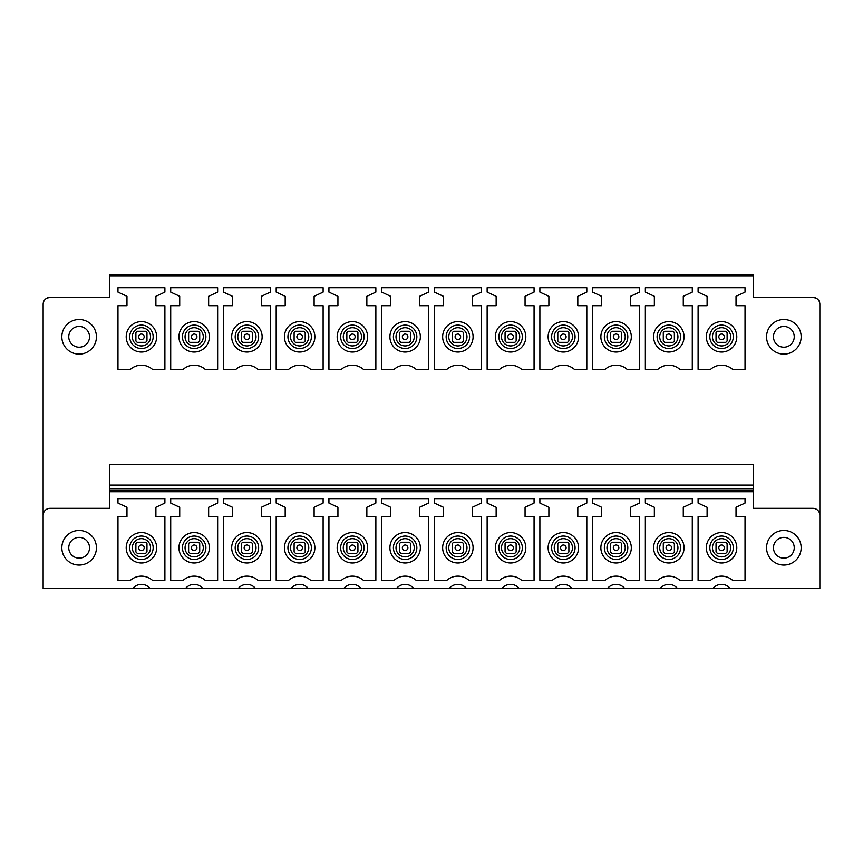 <?xml version="1.0" encoding="UTF-8"?>
<svg xmlns="http://www.w3.org/2000/svg" width="863" height="863" viewBox="0 0 863 863"><rect width="100%" height="100%" fill="white"/><g stroke="black" fill="none" stroke-linecap="round" stroke-linejoin="round"><path stroke-width="1.29" d="M727.11 340.971L727.11 332.665A6.926 6.926 0 0 0 725.718 331.284L717.412 331.284A6.926 6.926 0 0 0 716.031 332.665L716.031 340.971A6.926 6.926 0 0 0 717.412 342.352L725.718 342.352A6.926 6.926 0 0 0 727.11 340.971A6.926 6.926 0 0 1 725.718 342.352M109.59 275.772L753.41 275.772L753.41 274.391L109.59 274.391L109.59 297.357L50.076 297.357L46.926 298.123M753.41 275.772L753.41 297.357L812.924 297.357A6.926 6.926 0 0 1 819.85 304.283L819.85 588.609L730.271 588.609A11.079 11.079 0 0 0 712.849 588.609L677.541 588.609A11.079 11.079 0 0 0 660.109 588.609L624.801 588.609A11.079 11.079 0 0 0 607.369 588.609L572.061 588.609A11.079 11.079 0 0 0 554.629 588.609L519.321 588.609A11.079 11.079 0 0 0 501.888 588.609L466.581 588.609A11.079 11.079 0 0 0 449.148 588.609L413.841 588.609A11.079 11.079 0 0 0 396.408 588.609L361.101 588.609A11.079 11.079 0 0 0 343.668 588.609L308.361 588.609A11.079 11.079 0 0 0 290.928 588.609L255.621 588.609A11.079 11.079 0 0 0 238.188 588.609L202.881 588.609A11.079 11.079 0 0 0 185.448 588.609L150.14 588.609A11.079 11.079 0 0 0 132.708 588.609L43.15 588.609L43.15 515.243A6.926 6.926 -0 0 1 50.076 508.329L109.59 508.329L109.59 488.868L753.41 488.868L753.41 485.071L109.59 485.071L109.59 488.868M753.41 490.335L109.59 490.335L753.41 490.335L753.41 491.716L753.41 488.868M109.59 485.071L109.59 464.316L753.41 464.316L753.41 485.071M109.59 490.335L109.59 491.716L753.41 491.716L753.41 508.329L812.924 508.329A6.926 6.926 -0 0 1 819.85 515.243M745.028 516.635L745.028 580.303L732.558 580.303A16.613 16.613 0 0 0 710.583 580.303L698.102 580.303L698.102 516.635L707.099 516.635L707.099 507.261L698.102 503.064L698.102 498.631L745.028 498.631L745.028 503.064L736.031 507.261L736.031 516.635L745.028 516.635M692.288 516.635L692.288 580.303L679.817 580.303A16.613 16.613 0 0 0 657.843 580.303L645.362 580.303L645.362 516.635L654.359 516.635L654.359 507.261L645.362 503.064L645.362 498.631L692.288 498.631L692.288 503.064L683.291 507.261L683.291 516.635L692.288 516.635M639.548 516.635L639.548 580.303L627.077 580.303A16.613 16.613 0 0 0 605.103 580.303L592.622 580.303L592.622 516.635L601.619 516.635L601.619 507.261L592.622 503.064L592.622 498.631L639.548 498.631L639.548 503.064L630.551 507.261L630.551 516.635L639.548 516.635M586.808 516.635L586.808 580.303L574.337 580.303A16.613 16.613 0 0 0 552.363 580.303L539.882 580.303L539.882 516.635L548.879 516.635L548.879 507.261L539.882 503.064L539.882 498.631L586.808 498.631L586.808 503.064L577.811 507.261L577.811 516.635L586.808 516.635M534.068 516.635L534.068 580.303L521.597 580.303A16.613 16.613 0 0 0 499.623 580.303L487.142 580.303L487.142 516.635L496.149 516.635L496.149 507.261L487.142 503.064L487.142 498.631L534.068 498.631L534.068 503.064L525.071 507.261L525.071 516.635L534.068 516.635M481.327 516.635L481.327 580.303L468.857 580.303A16.613 16.613 0 0 0 446.883 580.303L434.402 580.303L434.402 516.635L443.409 516.635L443.409 507.261L434.402 503.064L434.402 498.631L481.327 498.631L481.327 503.064L472.331 507.261L472.331 516.635L481.327 516.635M428.598 516.635L428.598 580.303L416.117 580.303A16.613 16.613 0 0 0 394.143 580.303L381.673 580.303L381.673 516.635L390.669 516.635L390.669 507.261L381.673 503.064L381.673 498.631L428.598 498.631L428.598 503.064L419.591 507.261L419.591 516.635L428.598 516.635M375.858 516.635L375.858 580.303L363.377 580.303A16.613 16.613 0 0 0 341.403 580.303L328.932 580.303L328.932 516.635L337.929 516.635L337.929 507.261L328.932 503.064L328.932 498.631L375.858 498.631L375.858 503.064L366.851 507.261L366.851 516.635L375.858 516.635M323.118 516.635L323.118 580.303L310.637 580.303A16.613 16.613 0 0 0 288.663 580.303L276.192 580.303L276.192 516.635L285.189 516.635L285.189 507.261L276.192 503.064L276.192 498.631L323.118 498.631L323.118 503.064L314.121 507.261L314.121 516.635L323.118 516.635M270.378 516.635L270.378 580.303L257.897 580.303A16.613 16.613 0 0 0 235.923 580.303L223.452 580.303L223.452 516.635L232.449 516.635L232.449 507.261L223.452 503.064L223.452 498.631L270.378 498.631L270.378 503.064L261.381 507.261L261.381 516.635L270.378 516.635M217.638 516.635L217.638 580.303L205.157 580.303A16.613 16.613 0 0 0 183.183 580.303L170.712 580.303L170.712 516.635L179.709 516.635L179.709 507.261L170.712 503.064L170.712 498.631L217.638 498.631L217.638 503.064L208.641 507.261L208.641 516.635L217.638 516.635M164.898 516.635L164.898 580.303L152.417 580.303A16.613 16.613 0 0 0 130.442 580.303L117.972 580.303L117.972 516.635L126.969 516.635L126.969 507.261L117.972 503.064L117.972 498.631L164.898 498.631L164.898 503.064L155.901 507.261L155.901 516.635L164.898 516.635M745.028 305.675L745.028 369.342L732.558 369.342A16.613 16.613 0 0 0 710.583 369.342L698.102 369.342L698.102 305.675L707.099 305.675L707.099 296.3L698.102 292.104L698.102 287.681L745.028 287.681L745.028 292.104L736.031 296.3L736.031 305.675L745.028 305.675M692.288 305.675L692.288 369.342L679.817 369.342A16.613 16.613 0 0 0 657.843 369.342L645.362 369.342L645.362 305.675L654.359 305.675L654.359 296.3L645.362 292.104L645.362 287.681L692.288 287.681L692.288 292.104L683.291 296.3L683.291 305.675L692.288 305.675M639.548 305.675L639.548 369.342L627.077 369.342A16.613 16.613 0 0 0 605.103 369.342L592.622 369.342L592.622 305.675L601.619 305.675L601.619 296.3L592.622 292.104L592.622 287.681L639.548 287.681L639.548 292.104L630.551 296.3L630.551 305.675L639.548 305.675M586.808 305.675L586.808 369.342L574.337 369.342A16.613 16.613 0 0 0 552.363 369.342L539.882 369.342L539.882 305.675L548.879 305.675L548.879 296.3L539.882 292.104L539.882 287.681L586.808 287.681L586.808 292.104L577.811 296.3L577.811 305.675L586.808 305.675M534.068 305.675L534.068 369.342L521.597 369.342A16.613 16.613 0 0 0 499.623 369.342L487.142 369.342L487.142 305.675L496.149 305.675L496.149 296.3L487.142 292.104L487.142 287.681L534.068 287.681L534.068 292.104L525.071 296.3L525.071 305.675L534.068 305.675M481.327 305.675L481.327 369.342L468.857 369.342A16.613 16.613 0 0 0 446.883 369.342L434.402 369.342L434.402 305.675L443.409 305.675L443.409 296.3L434.402 292.104L434.402 287.681L481.327 287.681L481.327 292.104L472.331 296.3L472.331 305.675L481.327 305.675M428.598 305.675L428.598 369.342L416.117 369.342A16.613 16.613 0 0 0 394.143 369.342L381.673 369.342L381.673 305.675L390.669 305.675L390.669 296.3L381.673 292.104L381.673 287.681L428.598 287.681L428.598 292.104L419.591 296.3L419.591 305.675L428.598 305.675M375.858 305.675L375.858 369.342L363.377 369.342A16.613 16.613 0 0 0 341.403 369.342L328.932 369.342L328.932 305.675L337.929 305.675L337.929 296.3L328.932 292.104L328.932 287.681L375.858 287.681L375.858 292.104L366.851 296.3L366.851 305.675L375.858 305.675M323.118 305.675L323.118 369.342L310.637 369.342A16.613 16.613 0 0 0 288.663 369.342L276.192 369.342L276.192 305.675L285.189 305.675L285.189 296.3L276.192 292.104L276.192 287.681L323.118 287.681L323.118 292.104L314.121 296.3L314.121 305.675L323.118 305.675M270.378 305.675L270.378 369.342L257.897 369.342A16.613 16.613 0 0 0 235.923 369.342L223.452 369.342L223.452 305.675L232.449 305.675L232.449 296.3L223.452 292.104L223.452 287.681L270.378 287.681L270.378 292.104L261.381 296.3L261.381 305.675L270.378 305.675M217.638 305.675L217.638 369.342L205.157 369.342A16.613 16.613 0 0 0 183.183 369.342L170.712 369.342L170.712 305.675L179.709 305.675L179.709 296.3L170.712 292.104L170.712 287.681L217.638 287.681L217.638 292.104L208.641 296.3L208.641 305.675L217.638 305.675M164.898 305.675L164.898 369.342L152.417 369.342A16.613 16.613 0 0 0 130.442 369.342L117.972 369.342L117.972 305.675L126.969 305.675L126.969 296.3L117.972 292.104L117.972 287.681L164.898 287.681L164.898 292.104L155.901 296.3L155.901 305.675L164.898 305.675M728.868 534.413A15.232 15.232 0 0 1 734.931 555.082A15.232 15.232 0 0 1 714.273 561.144A15.232 15.232 0 0 1 708.21 540.475A15.232 15.232 0 0 1 728.868 534.413M676.128 534.413A15.232 15.232 0 0 1 682.191 555.082A15.232 15.232 0 0 1 661.533 561.144A15.232 15.232 0 0 1 655.47 540.475A15.232 15.232 0 0 1 676.128 534.413M623.388 534.413A15.232 15.232 0 0 1 629.451 555.082A15.232 15.232 0 0 1 608.793 561.144A15.232 15.232 0 0 1 602.73 540.475A15.232 15.232 0 0 1 623.388 534.413M570.648 534.413A15.232 15.232 0 0 1 576.711 555.082A15.232 15.232 0 0 1 556.052 561.144A15.232 15.232 0 0 1 549.99 540.475A15.232 15.232 0 0 1 570.648 534.413M517.908 534.413A15.232 15.232 0 0 1 523.97 555.082A15.232 15.232 0 0 1 503.312 561.144A15.232 15.232 0 0 1 497.25 540.475A15.232 15.232 0 0 1 517.908 534.413M465.168 534.413A15.232 15.232 0 0 1 471.23 555.082A15.232 15.232 0 0 1 450.572 561.144A15.232 15.232 0 0 1 444.51 540.475A15.232 15.232 0 0 1 465.168 534.413M412.428 534.413A15.232 15.232 0 0 1 418.49 555.082A15.232 15.232 0 0 1 397.832 561.144A15.232 15.232 0 0 1 391.77 540.475A15.232 15.232 0 0 1 412.428 534.413M359.688 534.413A15.232 15.232 0 0 1 365.75 555.082A15.232 15.232 0 0 1 345.092 561.144A15.232 15.232 0 0 1 339.03 540.475A15.232 15.232 0 0 1 359.688 534.413M306.948 534.413A15.232 15.232 0 0 1 313.01 555.082A15.232 15.232 0 0 1 292.352 561.144A15.232 15.232 0 0 1 286.289 540.475A15.232 15.232 0 0 1 306.948 534.413M254.207 534.413A15.232 15.232 0 0 1 260.27 555.082A15.232 15.232 0 0 1 239.612 561.144A15.232 15.232 0 0 1 233.549 540.475A15.232 15.232 0 0 1 254.207 534.413M201.467 534.413A15.232 15.232 0 0 1 207.53 555.082A15.232 15.232 0 0 1 186.872 561.144A15.232 15.232 0 0 1 180.809 540.475A15.232 15.232 0 0 1 201.467 534.413M148.727 534.413A15.232 15.232 0 0 1 154.79 555.082A15.232 15.232 0 0 1 134.132 561.144A15.232 15.232 0 0 1 128.069 540.475A15.232 15.232 0 0 1 148.727 534.413M676.128 323.452A15.232 15.232 0 0 1 682.191 344.121A15.232 15.232 0 0 1 661.533 350.184A15.232 15.232 0 0 1 655.47 329.515A15.232 15.232 0 0 1 676.128 323.452M623.388 323.452A15.232 15.232 0 0 1 629.451 344.121A15.232 15.232 0 0 1 608.793 350.184A15.232 15.232 0 0 1 602.73 329.515A15.232 15.232 0 0 1 623.388 323.452M570.648 323.452A15.232 15.232 0 0 1 576.711 344.121A15.232 15.232 0 0 1 556.052 350.184A15.232 15.232 0 0 1 549.99 329.515A15.232 15.232 0 0 1 570.648 323.452M517.908 323.452A15.232 15.232 0 0 1 523.97 344.121A15.232 15.232 0 0 1 503.312 350.184A15.232 15.232 0 0 1 497.25 329.515A15.232 15.232 0 0 1 517.908 323.452M465.168 323.452A15.232 15.232 0 0 1 471.23 344.121A15.232 15.232 0 0 1 450.572 350.184A15.232 15.232 0 0 1 444.51 329.515A15.232 15.232 0 0 1 465.168 323.452M412.428 323.452A15.232 15.232 0 0 1 418.49 344.121A15.232 15.232 0 0 1 397.832 350.184A15.232 15.232 0 0 1 391.77 329.515A15.232 15.232 0 0 1 412.428 323.452M359.688 323.452A15.232 15.232 0 0 1 365.75 344.121A15.232 15.232 0 0 1 345.092 350.184A15.232 15.232 0 0 1 339.03 329.515A15.232 15.232 0 0 1 359.688 323.452M306.948 323.452A15.232 15.232 0 0 1 313.01 344.121A15.232 15.232 0 0 1 292.352 350.184A15.232 15.232 0 0 1 286.289 329.515A15.232 15.232 0 0 1 306.948 323.452M254.207 323.452A15.232 15.232 0 0 1 260.27 344.121A15.232 15.232 0 0 1 239.612 350.184A15.232 15.232 0 0 1 233.549 329.515A15.232 15.232 0 0 1 254.207 323.452M201.467 323.452A15.232 15.232 0 0 1 207.53 344.121A15.232 15.232 0 0 1 186.872 350.184A15.232 15.232 0 0 1 180.809 329.515A15.232 15.232 0 0 1 201.467 323.452M148.727 323.452A15.232 15.232 0 0 1 154.79 344.121A15.232 15.232 0 0 1 134.132 350.184A15.232 15.232 0 0 1 128.069 329.515A15.232 15.232 0 0 1 148.727 323.452M714.273 350.184A15.232 15.232 0 0 1 708.21 329.515A15.232 15.232 0 0 1 728.868 323.452A15.232 15.232 0 0 1 734.931 344.121A15.232 15.232 0 0 1 714.273 350.184M135.89 332.665A6.926 6.926 0 0 1 137.282 331.284A6.926 6.926 0 0 0 135.89 332.665L135.89 340.971A6.926 6.926 0 0 0 137.282 342.352A6.926 6.926 0 0 1 135.89 340.971M145.588 331.284A6.926 6.926 0 0 1 146.969 332.665A6.926 6.926 0 0 0 145.588 331.284L137.282 331.284M146.969 340.971A6.926 6.926 0 0 1 145.588 342.352A6.926 6.926 0 0 0 146.969 340.971L146.969 332.665M188.63 332.665A6.926 6.926 0 0 1 190.022 331.284A6.926 6.926 0 0 0 188.63 332.665L188.63 340.971A6.926 6.926 0 0 0 190.022 342.352A6.926 6.926 0 0 1 188.63 340.971M198.328 331.284A6.926 6.926 0 0 1 199.709 332.665A6.926 6.926 0 0 0 198.328 331.284L190.022 331.284M199.709 340.971A6.926 6.926 0 0 1 198.328 342.352A6.926 6.926 0 0 0 199.709 340.971L199.709 332.665M241.37 332.665A6.926 6.926 0 0 1 242.762 331.284A6.926 6.926 0 0 0 241.37 332.665L241.37 340.971A6.926 6.926 0 0 0 242.762 342.352A6.926 6.926 0 0 1 241.37 340.971M251.068 331.284A6.926 6.926 0 0 1 252.449 332.665A6.926 6.926 0 0 0 251.068 331.284L242.762 331.284M252.449 340.971A6.926 6.926 0 0 1 251.068 342.352A6.926 6.926 0 0 0 252.449 340.971L252.449 332.665M294.11 332.665A6.926 6.926 0 0 1 295.502 331.284A6.926 6.926 0 0 0 294.11 332.665L294.11 340.971A6.926 6.926 0 0 0 295.502 342.352A6.926 6.926 0 0 1 294.11 340.971M303.808 331.284A6.926 6.926 0 0 1 305.189 332.665A6.926 6.926 0 0 0 303.808 331.284L295.502 331.284M305.189 340.971A6.926 6.926 0 0 1 303.808 342.352A6.926 6.926 0 0 0 305.189 340.971L305.189 332.665M346.85 332.665A6.926 6.926 0 0 1 348.242 331.284A6.926 6.926 0 0 0 346.85 332.665L346.85 340.971A6.926 6.926 0 0 0 348.242 342.352A6.926 6.926 0 0 1 346.85 340.971M356.548 331.284A6.926 6.926 0 0 1 357.929 332.665A6.926 6.926 0 0 0 356.548 331.284L348.242 331.284M357.929 340.971A6.926 6.926 0 0 1 356.548 342.352A6.926 6.926 0 0 0 357.929 340.971L357.929 332.665M399.591 332.665A6.926 6.926 0 0 1 400.982 331.284A6.926 6.926 0 0 0 399.591 332.665L399.591 340.971A6.926 6.926 0 0 0 400.982 342.352A6.926 6.926 0 0 1 399.591 340.971M409.278 331.284A6.926 6.926 0 0 1 410.669 332.665A6.926 6.926 0 0 0 409.278 331.284L400.982 331.284M410.669 340.971A6.926 6.926 0 0 1 409.278 342.352A6.926 6.926 0 0 0 410.669 340.971L410.669 332.665M452.331 332.665A6.926 6.926 0 0 1 453.722 331.284A6.926 6.926 0 0 0 452.331 332.665L452.331 340.971A6.926 6.926 0 0 0 453.722 342.352A6.926 6.926 0 0 1 452.331 340.971M462.018 331.284A6.926 6.926 0 0 1 463.409 332.665A6.926 6.926 0 0 0 462.018 331.284L453.722 331.284M463.409 340.971A6.926 6.926 0 0 1 462.018 342.352A6.926 6.926 0 0 0 463.409 340.971L463.409 332.665M505.071 332.665A6.926 6.926 0 0 1 506.452 331.284A6.926 6.926 0 0 0 505.071 332.665L505.071 340.971A6.926 6.926 0 0 0 506.452 342.352A6.926 6.926 0 0 1 505.071 340.971M514.758 331.284A6.926 6.926 0 0 1 516.15 332.665A6.926 6.926 0 0 0 514.758 331.284L506.452 331.284M516.15 340.971A6.926 6.926 0 0 1 514.758 342.352A6.926 6.926 0 0 0 516.15 340.971L516.15 332.665M557.811 332.665A6.926 6.926 0 0 1 559.192 331.284A6.926 6.926 0 0 0 557.811 332.665L557.811 340.971A6.926 6.926 0 0 0 559.192 342.352A6.926 6.926 0 0 1 557.811 340.971M567.498 331.284A6.926 6.926 0 0 1 568.89 332.665A6.926 6.926 0 0 0 567.498 331.284L559.192 331.284M568.89 340.971A6.926 6.926 0 0 1 567.498 342.352A6.926 6.926 0 0 0 568.89 340.971L568.89 332.665M610.551 332.665A6.926 6.926 0 0 1 611.932 331.284A6.926 6.926 0 0 0 610.551 332.665L610.551 340.971A6.926 6.926 0 0 0 611.932 342.352A6.926 6.926 0 0 1 610.551 340.971M620.238 331.284A6.926 6.926 0 0 1 621.63 332.665A6.926 6.926 0 0 0 620.238 331.284L611.932 331.284M621.63 340.971A6.926 6.926 0 0 1 620.238 342.352A6.926 6.926 0 0 0 621.63 340.971L621.63 332.665M663.291 332.665A6.926 6.926 0 0 1 664.672 331.284A6.926 6.926 0 0 0 663.291 332.665L663.291 340.971A6.926 6.926 0 0 0 664.672 342.352A6.926 6.926 0 0 1 663.291 340.971M672.978 331.284A6.926 6.926 0 0 1 674.37 332.665A6.926 6.926 0 0 0 672.978 331.284L664.672 331.284M674.37 340.971A6.926 6.926 0 0 1 672.978 342.352A6.926 6.926 0 0 0 674.37 340.971L674.37 332.665M734.025 588.609L709.106 588.609M153.894 588.609L128.975 588.609M206.635 588.609L181.715 588.609M259.364 588.609L234.456 588.609M312.104 588.609L287.196 588.609M364.844 588.609L339.936 588.609M417.584 588.609L392.676 588.609M470.324 588.609L445.416 588.609M523.064 588.609L498.156 588.609M575.804 588.609L550.896 588.609M628.544 588.609L603.636 588.609M681.285 588.609L656.365 588.609M775.567 562.956A17.303 17.303 -0 0 0 799.041 556.074A17.303 17.303 -0 0 0 792.158 532.59A17.303 17.303 -0 0 0 768.674 539.483A17.303 17.303 -0 0 0 775.567 562.956M87.433 562.956A17.303 17.303 -0 0 0 94.326 539.483A17.303 17.303 -0 0 0 70.842 532.59A17.303 17.303 -0 0 0 63.959 556.074A17.303 17.303 -0 0 0 87.433 562.956M50.076 297.357A6.926 6.926 0 0 0 43.15 304.283L43.15 515.243M74.164 538.663A10.378 10.378 0 0 0 70.032 552.752A10.378 10.378 0 0 0 84.121 556.883A10.378 10.378 0 0 0 88.253 542.795A10.378 10.378 0 0 0 74.164 538.663M70.842 321.629A17.303 17.303 0 0 0 63.959 345.114A17.303 17.303 0 0 0 87.433 352.007A17.303 17.303 0 0 0 94.326 328.523A17.303 17.303 0 0 0 70.842 321.629M74.164 327.703A10.378 10.378 0 0 0 70.032 341.791A10.378 10.378 0 0 0 84.121 345.934A10.378 10.378 0 0 0 88.253 331.845A10.378 10.378 0 0 0 74.164 327.703M812.924 297.357L816.074 298.123M788.836 538.663A10.378 10.378 0 0 0 774.747 542.795A10.378 10.378 0 0 0 778.879 556.883A10.378 10.378 0 0 0 792.968 552.752A10.378 10.378 0 0 0 788.836 538.663M792.158 321.629A17.303 17.303 0 0 0 768.674 328.523A17.303 17.303 0 0 0 775.567 352.007A17.303 17.303 0 0 0 799.041 345.114A17.303 17.303 0 0 0 792.158 321.629M788.836 327.703A10.378 10.378 0 0 0 774.747 331.845A10.378 10.378 0 0 0 778.879 345.934A10.378 10.378 0 0 0 792.968 341.791A10.378 10.378 0 0 0 788.836 327.703M138.77 336.041A2.772 2.772 0 0 0 140.647 339.472A2.772 2.772 0 0 0 144.089 337.595A2.772 2.772 0 0 0 142.212 334.164A2.772 2.772 0 0 0 138.77 336.041M137.282 342.352L145.588 342.352M138.77 547.002A2.772 2.772 0 0 0 140.647 550.432A2.772 2.772 0 0 0 144.089 548.555A2.772 2.772 0 0 0 142.212 545.125A2.772 2.772 0 0 0 138.77 547.002M135.89 546.15L135.89 551.932A6.926 6.926 0 0 0 137.282 553.312L145.588 553.312A6.926 6.926 0 0 0 146.969 551.932L146.969 543.625A6.926 6.926 0 0 0 145.588 542.244L137.282 542.244A6.926 6.926 0 0 0 135.89 543.625L135.89 546.15M191.51 336.041A2.772 2.772 0 0 0 193.388 339.472A2.772 2.772 0 0 0 196.829 337.595A2.772 2.772 0 0 0 194.952 334.164A2.772 2.772 0 0 0 191.51 336.041M190.022 342.352L198.328 342.352M191.51 547.002A2.772 2.772 0 0 0 193.388 550.432A2.772 2.772 0 0 0 196.829 548.555A2.772 2.772 0 0 0 194.952 545.125A2.772 2.772 0 0 0 191.51 547.002M188.63 546.15L188.63 551.932A6.926 6.926 0 0 0 190.022 553.312L198.328 553.312A6.926 6.926 0 0 0 199.709 551.932L199.709 543.625A6.926 6.926 0 0 0 198.328 542.244L190.022 542.244A6.926 6.926 0 0 0 188.63 543.625L188.63 546.15M244.251 336.041A2.772 2.772 0 0 0 246.128 339.472A2.772 2.772 0 0 0 249.569 337.595A2.772 2.772 0 0 0 247.692 334.164A2.772 2.772 0 0 0 244.251 336.041M242.762 342.352L251.068 342.352M244.251 547.002A2.772 2.772 0 0 0 246.128 550.432A2.772 2.772 0 0 0 249.569 548.555A2.772 2.772 0 0 0 247.692 545.125A2.772 2.772 0 0 0 244.251 547.002M241.37 546.15L241.37 551.932A6.926 6.926 0 0 0 242.762 553.312L251.068 553.312A6.926 6.926 0 0 0 252.449 551.932L252.449 543.625A6.926 6.926 0 0 0 251.068 542.244L242.762 542.244A6.926 6.926 0 0 0 241.37 543.625L241.37 546.15M296.991 336.041A2.772 2.772 0 0 0 298.868 339.472A2.772 2.772 0 0 0 302.309 337.595A2.772 2.772 0 0 0 300.432 334.164A2.772 2.772 0 0 0 296.991 336.041M295.502 342.352L303.808 342.352M296.991 547.002A2.772 2.772 0 0 0 298.868 550.432A2.772 2.772 0 0 0 302.309 548.555A2.772 2.772 0 0 0 300.432 545.125A2.772 2.772 0 0 0 296.991 547.002M294.11 546.15L294.11 551.932A6.926 6.926 0 0 0 295.502 553.312L303.808 553.312A6.926 6.926 0 0 0 305.189 551.932L305.189 543.625A6.926 6.926 0 0 0 303.808 542.244L295.502 542.244A6.926 6.926 0 0 0 294.11 543.625L294.11 546.15M349.731 336.041A2.772 2.772 0 0 0 351.608 339.472A2.772 2.772 0 0 0 355.049 337.595A2.772 2.772 0 0 0 353.172 334.164A2.772 2.772 0 0 0 349.731 336.041M348.242 342.352L356.548 342.352M349.731 547.002A2.772 2.772 0 0 0 351.608 550.432A2.772 2.772 0 0 0 355.049 548.555A2.772 2.772 0 0 0 353.172 545.125A2.772 2.772 0 0 0 349.731 547.002M346.85 546.15L346.85 551.932A6.926 6.926 0 0 0 348.242 553.312L356.548 553.312A6.926 6.926 0 0 0 357.929 551.932L357.929 543.625A6.926 6.926 0 0 0 356.548 542.244L348.242 542.244A6.926 6.926 0 0 0 346.85 543.625L346.85 546.15M402.471 336.041A2.772 2.772 0 0 0 404.348 339.472A2.772 2.772 0 0 0 407.789 337.595A2.772 2.772 0 0 0 405.912 334.164A2.772 2.772 0 0 0 402.471 336.041M400.982 342.352L409.278 342.352M402.471 547.002A2.772 2.772 0 0 0 404.348 550.432A2.772 2.772 0 0 0 407.789 548.555A2.772 2.772 0 0 0 405.912 545.125A2.772 2.772 0 0 0 402.471 547.002M399.591 546.15L399.591 551.932A6.926 6.926 0 0 0 400.982 553.312L409.278 553.312A6.926 6.926 0 0 0 410.669 551.932L410.669 543.625A6.926 6.926 0 0 0 409.278 542.244L400.982 542.244A6.926 6.926 0 0 0 399.591 543.625L399.591 546.15M455.211 336.041A2.772 2.772 0 0 0 457.088 339.472A2.772 2.772 0 0 0 460.529 337.595A2.772 2.772 0 0 0 458.652 334.164A2.772 2.772 0 0 0 455.211 336.041M453.722 342.352L462.018 342.352M455.211 547.002A2.772 2.772 0 0 0 457.088 550.432A2.772 2.772 0 0 0 460.529 548.555A2.772 2.772 0 0 0 458.652 545.125A2.772 2.772 0 0 0 455.211 547.002M452.331 546.15L452.331 551.932A6.926 6.926 0 0 0 453.722 553.312L462.018 553.312A6.926 6.926 0 0 0 463.409 551.932L463.409 543.625A6.926 6.926 0 0 0 462.018 542.244L453.722 542.244A6.926 6.926 0 0 0 452.331 543.625L452.331 546.15M507.951 336.041A2.772 2.772 0 0 0 509.828 339.472A2.772 2.772 0 0 0 513.269 337.595A2.772 2.772 0 0 0 511.392 334.164A2.772 2.772 0 0 0 507.951 336.041M506.452 342.352L514.758 342.352M507.951 547.002A2.772 2.772 0 0 0 509.828 550.432A2.772 2.772 0 0 0 513.269 548.555A2.772 2.772 0 0 0 511.392 545.125A2.772 2.772 0 0 0 507.951 547.002M505.071 546.15L505.071 551.932A6.926 6.926 0 0 0 506.452 553.312L514.758 553.312A6.926 6.926 0 0 0 516.15 551.932L516.15 543.625A6.926 6.926 0 0 0 514.758 542.244L506.452 542.244A6.926 6.926 0 0 0 505.071 543.625L505.071 546.15M560.691 336.041A2.772 2.772 0 0 0 562.568 339.472A2.772 2.772 0 0 0 566.009 337.595A2.772 2.772 0 0 0 564.132 334.164A2.772 2.772 0 0 0 560.691 336.041M559.192 342.352L567.498 342.352M560.691 547.002A2.772 2.772 0 0 0 562.568 550.432A2.772 2.772 0 0 0 566.009 548.555A2.772 2.772 0 0 0 564.132 545.125A2.772 2.772 0 0 0 560.691 547.002M557.811 546.15L557.811 551.932A6.926 6.926 0 0 0 559.192 553.312L567.498 553.312A6.926 6.926 0 0 0 568.89 551.932L568.89 543.625A6.926 6.926 0 0 0 567.498 542.244L559.192 542.244A6.926 6.926 0 0 0 557.811 543.625L557.811 546.15M613.431 336.041A2.772 2.772 0 0 0 615.308 339.472A2.772 2.772 0 0 0 618.749 337.595A2.772 2.772 0 0 0 616.872 334.164A2.772 2.772 0 0 0 613.431 336.041M611.932 342.352L620.238 342.352M613.431 547.002A2.772 2.772 0 0 0 615.308 550.432A2.772 2.772 0 0 0 618.749 548.555A2.772 2.772 0 0 0 616.872 545.125A2.772 2.772 0 0 0 613.431 547.002M610.551 546.15L610.551 551.932A6.926 6.926 0 0 0 611.932 553.312L620.238 553.312A6.926 6.926 0 0 0 621.63 551.932L621.63 543.625A6.926 6.926 0 0 0 620.238 542.244L611.932 542.244A6.926 6.926 0 0 0 610.551 543.625L610.551 546.15M666.171 336.041A2.772 2.772 0 0 0 668.048 339.472A2.772 2.772 0 0 0 671.49 337.595A2.772 2.772 0 0 0 669.612 334.164A2.772 2.772 0 0 0 666.171 336.041M664.672 342.352L672.978 342.352M666.171 547.002A2.772 2.772 0 0 0 668.048 550.432A2.772 2.772 0 0 0 671.49 548.555A2.772 2.772 0 0 0 669.612 545.125A2.772 2.772 0 0 0 666.171 547.002M663.291 546.15L663.291 551.932A6.926 6.926 0 0 0 664.672 553.312L672.978 553.312A6.926 6.926 0 0 0 674.37 551.932L674.37 543.625A6.926 6.926 0 0 0 672.978 542.244L664.672 542.244A6.926 6.926 0 0 0 663.291 543.625L663.291 546.15M718.911 336.041A2.772 2.772 0 0 0 720.788 339.472A2.772 2.772 0 0 0 724.23 337.595A2.772 2.772 0 0 0 722.353 334.164A2.772 2.772 0 0 0 718.911 336.041M717.412 331.284A6.926 6.926 0 0 0 716.031 332.665M716.031 340.971A6.926 6.926 0 0 0 717.412 342.352M727.11 332.665A6.926 6.926 0 0 0 725.718 331.284M718.911 547.002A2.772 2.772 0 0 0 720.788 550.432A2.772 2.772 0 0 0 724.23 548.555A2.772 2.772 0 0 0 722.353 545.125A2.772 2.772 0 0 0 718.911 547.002M716.031 546.15L716.031 551.932A6.926 6.926 0 0 0 717.412 553.312L725.718 553.312A6.926 6.926 0 0 0 727.11 551.932L727.11 543.625A6.926 6.926 0 0 0 725.718 542.244L717.412 542.244A6.926 6.926 0 0 0 716.031 543.625L716.031 546.15M727.185 537.487A11.726 11.726 0 0 1 731.856 553.399A11.726 11.726 0 0 1 715.945 558.07A11.726 11.726 0 0 1 711.274 542.158A11.726 11.726 0 0 1 727.185 537.487M725.934 539.774A9.115 9.115 0 0 1 729.569 552.147A9.115 9.115 0 0 1 717.196 555.772A9.115 9.115 0 0 1 713.572 543.41A9.115 9.115 0 0 1 725.934 539.774M674.445 537.487A11.726 11.726 0 0 1 679.116 553.399A11.726 11.726 0 0 1 663.205 558.07A11.726 11.726 0 0 1 658.534 542.158A11.726 11.726 0 0 1 674.445 537.487M673.194 539.774A9.115 9.115 0 0 1 676.829 552.147A9.115 9.115 0 0 1 664.456 555.772A9.115 9.115 0 0 1 660.831 543.41A9.115 9.115 0 0 1 673.194 539.774M621.716 537.487A11.726 11.726 0 0 1 626.376 553.399A11.726 11.726 0 0 1 610.465 558.07A11.726 11.726 0 0 1 605.794 542.158A11.726 11.726 0 0 1 621.716 537.487M620.454 539.774A9.115 9.115 0 0 1 624.089 552.147A9.115 9.115 0 0 1 611.716 555.772A9.115 9.115 0 0 1 608.091 543.41A9.115 9.115 0 0 1 620.454 539.774M568.976 537.487A11.726 11.726 0 0 1 573.636 553.399A11.726 11.726 0 0 1 557.725 558.07A11.726 11.726 0 0 1 553.054 542.158A11.726 11.726 0 0 1 568.976 537.487M567.725 539.774A9.115 9.115 0 0 1 571.349 552.147A9.115 9.115 0 0 1 558.976 555.772A9.115 9.115 0 0 1 555.351 543.41A9.115 9.115 0 0 1 567.725 539.774M516.236 537.487A11.726 11.726 0 0 1 520.896 553.399A11.726 11.726 0 0 1 504.984 558.07A11.726 11.726 0 0 1 500.324 542.158A11.726 11.726 0 0 1 516.236 537.487M514.984 539.774A9.115 9.115 0 0 1 518.609 552.147A9.115 9.115 0 0 1 506.236 555.772A9.115 9.115 0 0 1 502.611 543.41A9.115 9.115 0 0 1 514.984 539.774M463.496 537.487A11.726 11.726 0 0 1 468.156 553.399A11.726 11.726 0 0 1 452.244 558.07A11.726 11.726 0 0 1 447.584 542.158A11.726 11.726 0 0 1 463.496 537.487M462.244 539.774A9.115 9.115 0 0 1 465.869 552.147A9.115 9.115 0 0 1 453.496 555.772A9.115 9.115 0 0 1 449.871 543.41A9.115 9.115 0 0 1 462.244 539.774M410.756 537.487A11.726 11.726 0 0 1 415.416 553.399A11.726 11.726 0 0 1 399.504 558.07A11.726 11.726 0 0 1 394.844 542.158A11.726 11.726 0 0 1 410.756 537.487M409.504 539.774A9.115 9.115 0 0 1 413.129 552.147A9.115 9.115 0 0 1 400.756 555.772A9.115 9.115 0 0 1 397.131 543.41A9.115 9.115 0 0 1 409.504 539.774M358.016 537.487A11.726 11.726 0 0 1 362.676 553.399A11.726 11.726 0 0 1 346.764 558.07A11.726 11.726 0 0 1 342.104 542.158A11.726 11.726 0 0 1 358.016 537.487M356.764 539.774A9.115 9.115 0 0 1 360.389 552.147A9.115 9.115 0 0 1 348.016 555.772A9.115 9.115 0 0 1 344.391 543.41A9.115 9.115 0 0 1 356.764 539.774M305.275 537.487A11.726 11.726 0 0 1 309.946 553.399A11.726 11.726 0 0 1 294.024 558.07A11.726 11.726 0 0 1 289.364 542.158A11.726 11.726 0 0 1 305.275 537.487M304.024 539.774A9.115 9.115 0 0 1 307.649 552.147A9.115 9.115 0 0 1 295.275 555.772A9.115 9.115 0 0 1 291.651 543.41A9.115 9.115 0 0 1 304.024 539.774M252.535 537.487A11.726 11.726 0 0 1 257.206 553.399A11.726 11.726 0 0 1 241.284 558.07A11.726 11.726 0 0 1 236.624 542.158A11.726 11.726 0 0 1 252.535 537.487M251.284 539.774A9.115 9.115 0 0 1 254.909 552.147A9.115 9.115 0 0 1 242.546 555.772A9.115 9.115 0 0 1 238.911 543.41A9.115 9.115 0 0 1 251.284 539.774M199.795 537.487A11.726 11.726 0 0 1 204.466 553.399A11.726 11.726 0 0 1 188.555 558.07A11.726 11.726 0 0 1 183.884 542.158A11.726 11.726 0 0 1 199.795 537.487M198.544 539.774A9.115 9.115 0 0 1 202.169 552.147A9.115 9.115 0 0 1 189.806 555.772A9.115 9.115 0 0 1 186.171 543.41A9.115 9.115 0 0 1 198.544 539.774M147.055 537.487A11.726 11.726 0 0 1 151.726 553.399A11.726 11.726 0 0 1 135.815 558.07A11.726 11.726 0 0 1 131.144 542.158A11.726 11.726 0 0 1 147.055 537.487M145.804 539.774A9.115 9.115 0 0 1 149.428 552.147A9.115 9.115 0 0 1 137.066 555.772A9.115 9.115 0 0 1 133.431 543.41A9.115 9.115 0 0 1 145.804 539.774M674.445 326.527A11.726 11.726 0 0 1 679.116 342.438A11.726 11.726 0 0 1 663.205 347.109A11.726 11.726 0 0 1 658.534 331.198A11.726 11.726 0 0 1 674.445 326.527M621.716 326.527A11.726 11.726 0 0 1 626.376 342.438A11.726 11.726 0 0 1 610.465 347.109A11.726 11.726 0 0 1 605.794 331.198A11.726 11.726 0 0 1 621.716 326.527M568.976 326.527A11.726 11.726 0 0 1 573.636 342.438A11.726 11.726 0 0 1 557.725 347.109A11.726 11.726 0 0 1 553.054 331.198A11.726 11.726 0 0 1 568.976 326.527M516.236 326.527A11.726 11.726 0 0 1 520.896 342.438A11.726 11.726 0 0 1 504.984 347.109A11.726 11.726 0 0 1 500.324 331.198A11.726 11.726 0 0 1 516.236 326.527M463.496 326.527A11.726 11.726 0 0 1 468.156 342.438A11.726 11.726 0 0 1 452.244 347.109A11.726 11.726 0 0 1 447.584 331.198A11.726 11.726 0 0 1 463.496 326.527M410.756 326.527A11.726 11.726 0 0 1 415.416 342.438A11.726 11.726 0 0 1 399.504 347.109A11.726 11.726 0 0 1 394.844 331.198A11.726 11.726 0 0 1 410.756 326.527M358.016 326.527A11.726 11.726 0 0 1 362.676 342.438A11.726 11.726 0 0 1 346.764 347.109A11.726 11.726 0 0 1 342.104 331.198A11.726 11.726 0 0 1 358.016 326.527M305.275 326.527A11.726 11.726 0 0 1 309.946 342.438A11.726 11.726 0 0 1 294.024 347.109A11.726 11.726 0 0 1 289.364 331.198A11.726 11.726 0 0 1 305.275 326.527M252.535 326.527A11.726 11.726 0 0 1 257.206 342.438A11.726 11.726 0 0 1 241.284 347.109A11.726 11.726 0 0 1 236.624 331.198A11.726 11.726 0 0 1 252.535 326.527M199.795 326.527A11.726 11.726 0 0 1 204.466 342.438A11.726 11.726 0 0 1 188.555 347.109A11.726 11.726 0 0 1 183.884 331.198A11.726 11.726 0 0 1 199.795 326.527M147.055 326.527A11.726 11.726 0 0 1 151.726 342.438A11.726 11.726 0 0 1 135.815 347.109A11.726 11.726 0 0 1 131.144 331.198A11.726 11.726 0 0 1 147.055 326.527M137.066 344.812A9.115 9.115 0 0 1 133.431 332.449A9.115 9.115 0 0 1 145.804 328.814A9.115 9.115 0 0 1 149.428 341.187A9.115 9.115 0 0 1 137.066 344.812M189.806 344.812A9.115 9.115 0 0 1 186.171 332.449A9.115 9.115 0 0 1 198.544 328.814A9.115 9.115 0 0 1 202.169 341.187A9.115 9.115 0 0 1 189.806 344.812M242.546 344.812A9.115 9.115 0 0 1 238.911 332.449A9.115 9.115 0 0 1 251.284 328.814A9.115 9.115 0 0 1 254.909 341.187A9.115 9.115 0 0 1 242.546 344.812M295.275 344.812A9.115 9.115 0 0 1 291.651 332.449A9.115 9.115 0 0 1 304.024 328.814A9.115 9.115 0 0 1 307.649 341.187A9.115 9.115 0 0 1 295.275 344.812M348.016 344.812A9.115 9.115 0 0 1 344.391 332.449A9.115 9.115 0 0 1 356.764 328.814A9.115 9.115 0 0 1 360.389 341.187A9.115 9.115 0 0 1 348.016 344.812M400.756 344.812A9.115 9.115 0 0 1 397.131 332.449A9.115 9.115 0 0 1 409.504 328.814A9.115 9.115 0 0 1 413.129 341.187A9.115 9.115 0 0 1 400.756 344.812M453.496 344.812A9.115 9.115 0 0 1 449.871 332.449A9.115 9.115 0 0 1 462.244 328.814A9.115 9.115 0 0 1 465.869 341.187A9.115 9.115 0 0 1 453.496 344.812M506.236 344.812A9.115 9.115 0 0 1 502.611 332.449A9.115 9.115 0 0 1 514.984 328.814A9.115 9.115 0 0 1 518.609 341.187A9.115 9.115 0 0 1 506.236 344.812M558.976 344.812A9.115 9.115 0 0 1 555.351 332.449A9.115 9.115 0 0 1 567.725 328.814A9.115 9.115 0 0 1 571.349 341.187A9.115 9.115 0 0 1 558.976 344.812M611.716 344.812A9.115 9.115 0 0 1 608.091 332.449A9.115 9.115 0 0 1 620.454 328.814A9.115 9.115 0 0 1 624.089 341.187A9.115 9.115 0 0 1 611.716 344.812M664.456 344.812A9.115 9.115 0 0 1 660.831 332.449A9.115 9.115 0 0 1 673.194 328.814A9.115 9.115 0 0 1 676.829 341.187A9.115 9.115 0 0 1 664.456 344.812M715.945 347.109A11.726 11.726 0 0 1 711.274 331.198A11.726 11.726 0 0 1 727.185 326.527A11.726 11.726 0 0 1 731.856 342.438A11.726 11.726 0 0 1 715.945 347.109M717.196 344.812A9.115 9.115 0 0 1 713.572 332.449A9.115 9.115 0 0 1 725.934 328.814A9.115 9.115 0 0 1 729.569 341.187A9.115 9.115 0 0 1 717.196 344.812"/></g></svg>

